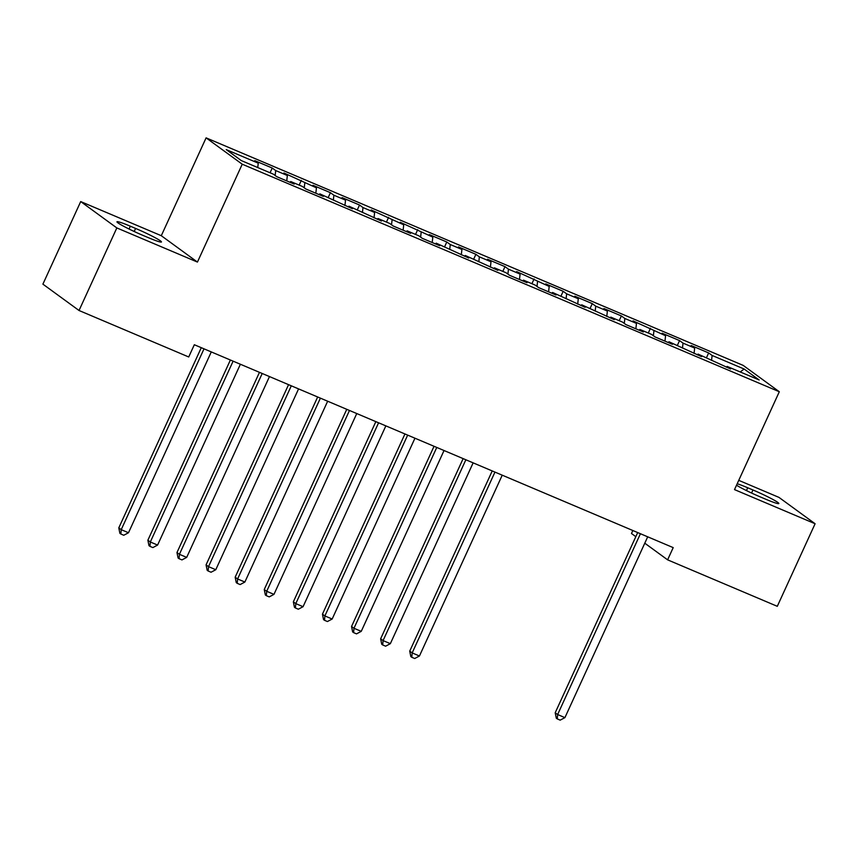 <?xml version="1.0" encoding="UTF-8"?>
<svg xmlns="http://www.w3.org/2000/svg" width="858" height="858" viewBox="0 0 858 858"><rect width="100%" height="100%" fill="white"/><g stroke="black" fill="none" stroke-linecap="round" stroke-linejoin="round"><path stroke-width="1.29" d="M80.706 201.576L116.838 227.928L197.437 262.076L161.293 235.714L80.706 201.576L42.9 284.148L79.033 310.499L188.717 356.971L194.326 344.734L673.208 547.619L667.61 559.845L777.294 606.316L815.1 523.745L778.967 497.393L738.749 480.351M161.293 235.714L206.102 137.859L743.178 365.39L779.311 391.741L242.235 164.21L206.102 137.859M632.839 530.512L631.477 533.494L635.821 536.668M740.24 371.964L744.122 369.015L712.119 355.459L708.654 352.928L691.194 345.527L694.658 348.058L683.022 343.125L679.557 340.605L662.097 333.204L665.572 335.735L633.011 320.881L636.475 323.412L624.839 318.479L621.374 315.948L603.914 308.558L607.378 311.079L595.742 306.156L592.277 303.625L574.817 296.224L578.292 298.756L566.645 293.822L563.18 291.302L545.72 283.901L549.195 286.433L516.634 271.578L520.098 274.11L508.462 269.176L504.997 266.645L487.537 259.255L491.001 261.776L479.365 256.853L475.9 254.322L458.44 246.922L461.915 249.453L450.268 244.519L446.804 241.999L429.354 234.599L432.818 237.13L400.257 222.276L403.721 224.807L371.16 209.953L374.624 212.473L362.988 207.55L359.523 205.019L342.063 197.619L345.538 200.15L333.891 195.216L330.427 192.696L312.977 185.296L316.441 187.827L283.88 172.973L287.344 175.504L275.708 170.57L272.243 168.039L254.783 160.65L258.247 163.17L257.754 167.567M744.122 369.015L759.169 379.987L727.166 366.43L726.404 367.17M258.247 163.17L226.244 149.614L241.291 160.585L273.294 174.142L276.759 176.673L294.219 184.073L290.744 181.542L302.391 186.465L305.856 188.996L323.305 196.396L319.841 193.865L352.402 208.719L348.938 206.188L381.499 221.042L378.035 218.522L389.671 223.445L393.136 225.976L410.596 233.376L407.121 230.845L418.758 235.768L422.233 238.299L439.682 245.699L436.218 243.168L468.779 258.022L465.315 255.491L497.876 270.345L494.412 267.825L506.048 272.747L509.513 275.279L526.973 282.679L523.498 280.148L535.135 285.071L538.61 287.602L556.059 295.002L552.595 292.471L585.156 307.325L581.692 304.794L614.253 319.648L610.789 317.128L622.425 322.05L625.89 324.581L643.35 331.982L639.875 329.451L651.512 334.373L654.986 336.904L672.436 344.305L668.972 341.774L701.533 356.628L698.069 354.097L730.63 368.951L727.166 366.43M275.708 170.57L275.15 175.504M287.344 175.504L286.744 180.899M304.805 182.893L304.247 187.827M316.441 187.827L315.83 193.222M290.744 181.542L289.993 182.282M333.891 195.216L333.344 200.15M345.538 200.15L344.927 205.555M319.841 193.865L319.09 194.605M362.988 207.55L362.441 212.484M374.624 212.473L374.024 217.878M348.938 206.188L348.187 206.928M392.085 219.873L391.527 224.807M403.721 224.807L403.121 230.201M378.035 218.522L377.284 219.262M421.181 232.196L420.624 237.13M432.818 237.13L432.207 242.524M407.121 230.845L406.37 231.585M450.268 244.519L449.721 249.453M461.915 249.453L461.304 254.858M436.218 243.168L435.467 243.908M479.365 256.853L478.818 261.787M491.001 261.776L490.401 267.181M465.315 255.491L464.564 256.231M508.462 269.176L507.904 274.11M520.098 274.11L519.487 279.504M494.412 267.825L493.661 268.565M537.558 281.499L537.001 286.433M549.195 286.433L548.584 291.827M523.498 280.148L522.747 280.888M566.645 293.822L566.098 298.756M578.292 298.756L577.681 304.161M552.595 292.471L551.844 293.211M595.742 306.156L595.184 311.089M607.378 311.079L606.778 316.484M581.692 304.794L580.941 305.534M624.839 318.479L624.281 323.412M636.475 323.412L635.864 328.807M610.789 317.128L610.038 317.868M653.935 330.802L653.378 335.735M665.572 335.735L664.961 341.13M639.875 329.451L639.124 330.191M683.022 343.125L682.475 348.058M694.658 348.058L694.058 353.464M668.972 341.774L668.221 342.514M712.119 355.459L711.561 360.392M698.069 354.097L697.318 354.837M116.838 227.928L79.033 310.499M779.311 391.741L734.512 489.607L815.1 523.745M197.437 262.076L242.235 164.21M644.776 543.189L667.61 559.845M736.518 485.22A21.589 1.652 24.6 0 0 760.22 496.889L765.465 499.109A21.589 1.652 24.6 0 0 778.839 503.528A21.589 1.652 24.6 0 0 752.959 489.982L747.726 487.773A21.589 1.652 24.6 0 0 737.183 483.751M130.341 226.212A21.589 1.652 24.6 0 0 116.967 221.793A21.589 1.652 24.6 0 0 142.846 235.339L148.08 237.548A21.589 1.652 24.6 0 0 161.465 241.977A21.589 1.652 24.6 0 0 135.585 228.432L130.341 226.212L129.054 229.022M708.654 352.928L706.488 357.668M679.557 340.605L677.391 345.334M650.461 328.271L648.294 333.011M621.374 315.948L619.197 320.688M592.277 303.625L590.111 308.365M563.18 291.302L561.014 296.031M534.084 278.968L531.917 283.708M504.997 266.645L502.82 271.385M475.9 254.322L473.734 259.062M446.804 241.999L444.637 246.729M417.707 229.665L415.54 234.406M388.62 217.342L386.443 222.083M359.523 205.019L357.357 209.76M330.427 192.696L328.26 197.426M301.33 180.362L299.163 185.103M272.243 168.039L270.066 172.78M637.698 532.571L555.201 712.762L557.636 714.542L640.422 533.73M564.918 717.631L560.177 720.141L557.271 718.907L557.636 714.542L564.918 717.631L647.704 536.808M557.271 718.907L556.295 718.2L555.201 712.762M492.224 470.945L409.727 651.136L412.172 652.917L494.959 472.104M419.444 655.995L414.704 658.515L411.797 657.282L412.172 652.917L419.444 655.995L502.23 475.182M411.797 657.282L410.821 656.574L409.727 651.136M463.138 458.622L380.63 638.813L383.076 640.594L465.862 459.77M390.347 643.672L385.617 646.192L382.7 644.959L383.076 640.594L390.347 643.672L473.133 462.859M382.7 644.959L381.724 644.251L380.63 638.813M434.041 446.289L351.544 626.49L353.979 628.27L436.765 447.447M361.25 631.349L356.52 633.869L353.614 632.636L353.979 628.27L361.25 631.349L444.036 450.525M353.614 632.636L352.638 631.917L351.544 626.49M404.944 433.966L322.447 614.156L324.882 615.937L407.668 435.124M332.164 619.026L327.424 621.535L324.517 620.302L324.882 615.937L332.164 619.026L414.95 438.202M324.517 620.302L323.541 619.594L322.447 614.156M375.847 421.643L293.35 601.833L295.796 603.614L378.582 422.801M303.067 606.692L298.327 609.212L295.42 607.979L295.796 603.614L303.067 606.692L385.853 425.879M295.42 607.979L294.444 607.271L293.35 601.833M346.761 409.32L264.253 589.51L266.699 591.291L349.485 410.467M273.97 594.369L269.24 596.889L266.323 595.656L266.699 591.291L273.97 594.369L356.756 413.556M266.323 595.656L265.347 594.948L264.253 589.51M317.664 396.986L235.167 577.187L237.602 578.968L320.388 398.144M244.873 582.046L240.143 584.566L237.237 583.333L237.602 578.968L244.873 582.046L327.659 401.222M237.237 583.333L236.261 582.614L235.167 577.187M288.567 384.663L206.07 564.854L208.515 566.634L291.291 385.821M215.787 569.723L211.047 572.232L208.14 570.999L208.515 566.634L215.787 569.723L298.573 388.899M208.14 570.999L207.164 570.291L206.07 564.854M259.47 372.34L176.973 552.531L179.419 554.311L262.205 373.498M186.69 557.389L181.96 559.909L179.043 558.676L179.419 554.311L186.69 557.389L269.476 376.576M179.043 558.676L178.067 557.968L176.973 552.531M230.384 360.017L147.876 540.208L150.322 541.988L233.108 361.164M157.593 545.066L152.863 547.586L149.946 546.353L150.322 541.988L157.593 545.066L240.379 364.253M149.946 546.353L148.97 545.645L147.876 540.208M201.287 347.683L118.79 527.885L121.225 529.665L204.011 348.841M128.496 532.743L123.767 535.263L120.86 534.03L121.225 529.665L128.496 532.743L211.282 351.919M120.86 534.03L119.884 533.311L118.79 527.885M751.565 493.028L752.959 489.982M746.439 490.572L747.726 487.773M134.191 231.478L135.585 228.432"/></g></svg>
